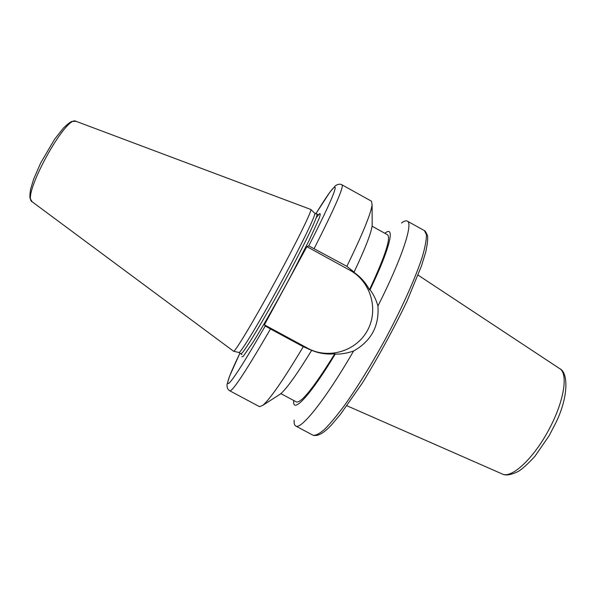<?xml version="1.0" encoding="UTF-8"?>
<svg xmlns="http://www.w3.org/2000/svg" width="596" height="596" viewBox="0 0 596 596"><rect width="100%" height="100%" fill="white"/><g stroke="black" fill="none" stroke-linecap="round" stroke-linejoin="round"><path stroke-width="0.89" d="M401.466 223.016C404.066 221.071 406.01 220.431 407.299 221.109C413.415 223.18 402.144 258.098 377.931 306.024C379.302 326.087 371.189 341.083 353.592 351.014C325.558 399.566 300.861 430.245 295.698 425.991C294.439 425.268 293.917 423.294 294.141 420.053M384.852 233.289L384.919 233.237C395.409 224.662 390.44 247.496 370.027 289.82C373.461 294.215 376.098 299.609 377.931 306.024M372.075 226.212L387.489 234.75C391.118 237.893 385.105 256.235 369.46 289.775L370.027 289.82M372.165 223.217L372.172 225.489C371.286 232.902 365.251 248.435 354.069 272.104L353.547 272.134C360.304 276.618 365.609 282.497 369.46 289.775M353.592 351.014C347.073 353.249 340.949 354.277 335.228 354.099L334.803 353.793C326.571 354.59 318.726 353.368 311.268 350.135L303.275 346.701L270.487 328.97L265.25 325.967L264.386 324.842L307.737 348.28C328.456 359.671 356.43 351.193 367.523 330.318C378.922 309.607 370.764 281.528 350.001 270.316L306.873 246.64L308.758 245.88C325.453 213.152 334.281 193.856 335.257 188.001C335.012 184.484 328.53 193.097 315.813 213.822L329.886 192.158L335.325 185.81C337.91 184.045 340.152 183.732 342.067 184.864L371.45 201.187L372.105 204.719C370.921 213.718 362.502 234.25 346.85 266.33L354.069 272.104M308.758 245.88L346.85 266.33M264.386 324.842L306.873 246.64M335.228 354.099C309.786 396.325 292.137 414.57 293.754 400.601L293.761 400.527M76.05 121.323L310.851 209.487C312.274 210.254 296.219 242.997 275.024 281.893C253.844 320.797 235.047 352.042 233.625 351.26L32.206 201.82C20.733 197.559 66.245 113.992 76.05 121.323L71.982 121.42C70.566 121.793 67.765 123.946 63.571 127.887L54.541 139.315L40.684 162.954L33.696 179.001L30.664 188.977C29.875 193.67 29.681 196.814 30.091 198.401L32.206 201.82M318.517 214.664L314.762 213.256C316.312 214.173 300.712 246.431 279.926 284.56C259.163 322.704 240.523 353.309 238.914 352.504L241.954 354.59M303.275 346.701C283.636 379.518 270.159 399.052 262.843 405.31L259.521 406.673L229.87 390.842C232.857 391.095 246.394 370.474 270.487 328.97M311.611 350.433C296.845 374.474 286.415 389.032 280.329 394.098L278.414 395.327M334.803 353.793C314.092 387.162 301.293 403.216 296.421 401.95L280.887 393.628M502.286 473.999C505.669 475.824 510.981 474.982 518.222 471.473C522.148 469.149 527.698 464.105 534.88 456.35L549.177 435.654L555.971 422.527C568.636 396.571 568.39 372.485 559.689 368.626C568.487 373.521 564.092 401.652 548.864 429.656C533.584 458.644 511.398 478.931 502.286 473.999L346.939 405.764M407.299 221.109L424.441 230.63L426.423 234.697C426.52 239.652 425.172 246.96 422.385 256.615C415.628 277.691 401.518 309.16 384.137 341.322C370.593 365.81 357.511 386.983 344.905 404.84C337.083 415.397 330.266 423.6 324.455 429.433C319.352 433.813 315.53 435.743 312.997 435.222L295.698 425.991M342.067 184.864C343.907 186.988 334.624 208.175 314.234 248.42M307.737 348.28L308.937 349.345M350.001 270.316L351.841 270.197M316.819 214.374C318.882 214.597 303.312 247.109 282.221 285.812C261.145 324.522 242.274 355.238 240.97 353.622M316.238 217.644L319.441 213.755C320.559 213.107 320.432 214.739 319.061 218.65L309.078 240.546L291.399 274.898C277.743 300.414 263.082 326.139 253.248 341.925L243.31 356.252L241.857 356.81M265.25 325.967C246.029 359.284 233.96 378.363 229.05 383.213C225.571 385.545 229.207 375.502 239.965 353.085L229.415 376.59L227.016 384.651C226.905 387.75 227.858 389.814 229.87 390.842M559.689 368.626L418.101 275.121M372.172 225.489L372.105 204.719M314.762 213.256L310.851 209.487M238.914 352.504L233.625 351.26M280.329 394.098L262.843 405.31M424.441 230.63C425.104 231.263 424.657 229.572 427.548 235.658C427.995 239.093 427.362 244.651 425.656 252.339L421.484 265.905L406.904 301.397C393.412 329.417 378.557 356.624 362.353 383.027L340.525 414.25L331.629 424.754C323.911 433.15 317.698 436.637 312.997 435.222"/></g></svg>
